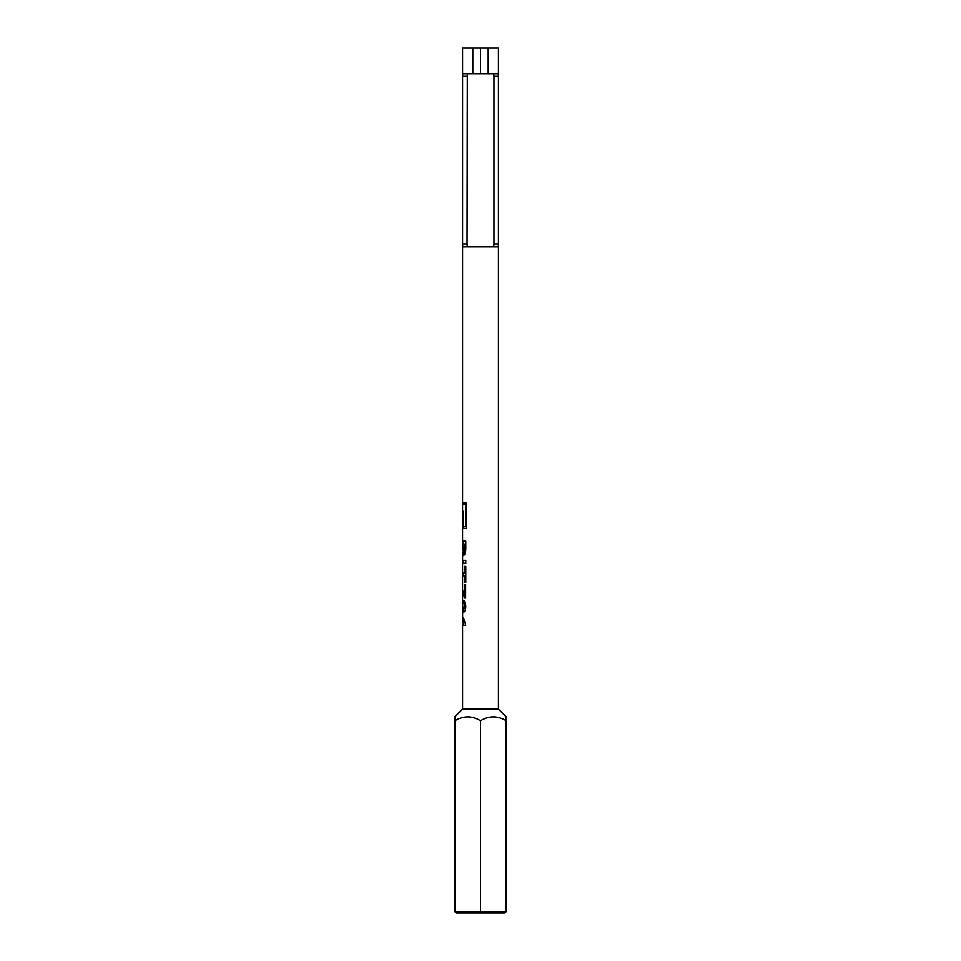 <?xml version="1.0" encoding="UTF-8"?>
<svg xmlns="http://www.w3.org/2000/svg" width="961" height="961" viewBox="0 0 961 961"><rect width="100%" height="100%" fill="white"/><g stroke="black" fill="none" stroke-linecap="round" stroke-linejoin="round"><path stroke-width="1.44" d="M467.298 73.673L467.046 244.094L462.565 244.094L462.565 48.05L498.435 48.05L498.435 244.094L498.254 246.653L462.746 246.653L462.565 244.094L462.565 502.927L466.529 502.927L466.529 528.55L462.565 528.55L462.565 541.163L465.773 541.163L465.773 548.839C465.677 552.743 464.896 555.014 463.418 555.626L462.601 552.551L462.565 560.359L465.773 560.359L465.773 563.242L462.565 563.242L462.565 572.972L464.547 572.972L464.547 566.401L465.773 566.401L465.773 582.426L464.547 582.426L464.547 575.855L462.565 575.855L462.565 590.006L464.319 595.051L464.319 584.54L465.617 584.54L465.617 597.682L464.535 597.682L462.565 592.613L462.565 608.781L462.565 605.274L463.43 609.767L464.547 606.643L463.442 600.565C464.728 601.214 465.496 603.22 465.773 606.559C465.52 610.007 464.752 611.953 463.454 612.397L462.637 609.598L462.565 622.644L463.682 622.644L463.478 617.911L465.773 625.275L462.565 625.275L462.565 709.086L498.435 709.086L506.123 716.774L506.123 720.738C497.654 715.573 489.113 715.573 480.5 720.738C472.031 715.573 463.49 715.573 454.877 720.738L454.877 716.966M462.565 709.086L454.877 716.774M488.188 48.05L488.188 73.673L498.254 73.673L498.435 76.243L493.954 76.243L493.954 244.094L498.435 244.094L498.435 709.086M493.954 76.243L493.702 73.673M467.046 76.243L462.565 76.243L462.746 73.673L472.812 73.673L472.812 48.05M463.478 617.911L462.878 617.911M462.565 528.55L466.529 528.55M462.565 502.927L463.202 504.645M488.188 73.673L472.812 73.673M480.5 73.673L480.5 48.05M493.702 246.653L493.954 244.094M467.046 244.094L467.298 246.653M506.123 911.665L504.849 912.95L456.151 912.95L454.877 911.665L506.123 911.665L506.123 719.441M506.123 717.891L506.123 716.774M493.558 716.774L494.999 716.858M467.923 716.774L469.364 716.858M454.877 717.194L454.877 718.347M454.877 911.665L454.877 720.738M480.5 912.95L480.5 720.738M465.773 541.163L463.202 541.163L463.202 544.058M463.346 552.731L463.959 552.731C464.836 552.275 465.22 550.689 465.124 547.962L465.124 544.058L462.697 544.058L463.346 552.731C464.247 552.311 464.643 550.725 464.547 547.962L464.547 544.058M462.697 548.575L462.697 544.058M465.773 563.242L463.202 563.242L463.202 560.359L465.773 560.359M464.547 572.972L465.124 566.401L465.773 566.401M465.773 582.426L465.124 582.426L464.547 575.855M465.617 597.682L463.202 592.589M464.319 595.051L464.896 584.54L465.617 584.54M463.43 609.767L465.124 606.643L464.043 600.565M463.358 603.196L463.971 603.196M463.682 622.644L464.283 622.644M465.773 625.275L463.202 625.275L463.202 622.644M466.529 502.927L463.202 502.927M463.466 526.832L466.061 526.832L466.061 504.645L462.565 504.645L462.565 526.832L463.466 511.384L463.01 526.832M465.52 526.832L465.52 504.645M463.202 572.972L463.202 575.855M463.202 526.832L463.202 528.55"/></g></svg>
